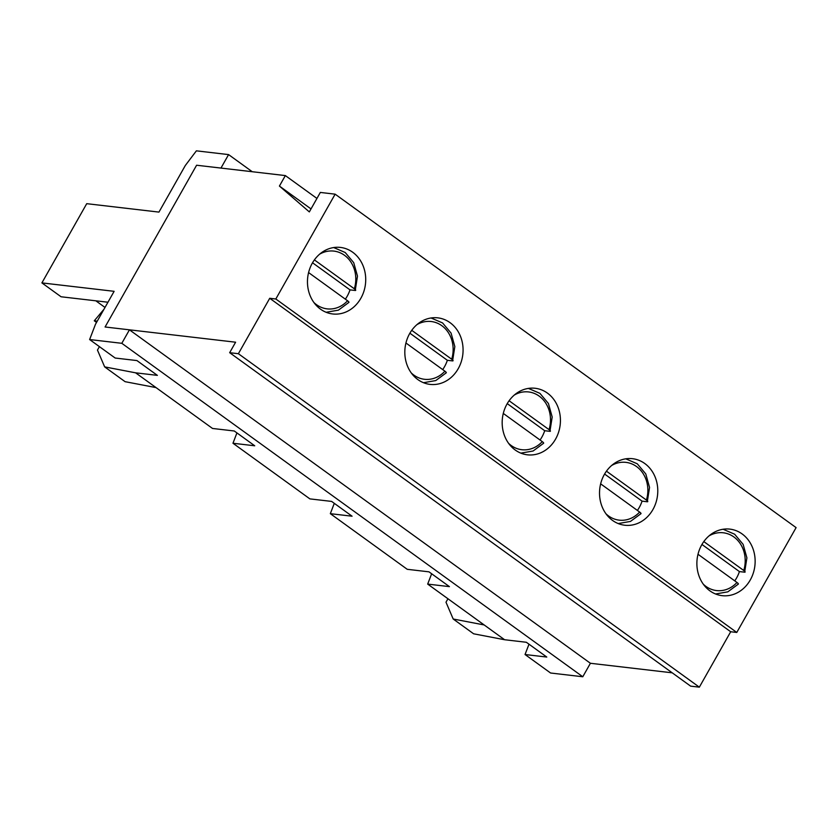 <?xml version="1.0" encoding="UTF-8"?>
<svg xmlns="http://www.w3.org/2000/svg" width="838" height="838" viewBox="0 0 838 838"><rect width="100%" height="100%" fill="white"/><g stroke="black" fill="none" stroke-linecap="round" stroke-linejoin="round"><path stroke-width="1.26" d="M229.675 352.693L238.38 353.709L699.342 687.16L690.638 686.144L229.675 352.693L235.604 342.208L105.075 326.988L196.595 165.233L105.075 326.988L129.44 329.826L590.413 663.277L672.223 672.82M612.557 520.429A33.489 29.068 -83.3 0 1 601.391 481.232A33.489 29.068 -83.3 0 1 632.533 458.7A33.489 29.068 -83.3 0 1 657.526 495.331A33.489 29.068 -83.3 0 1 624.771 525.237A33.489 29.068 -83.3 0 1 612.557 520.429M316.942 198.438L285.349 175.582L196.595 165.233L220.96 168.071L228.585 154.601L252.259 171.727M311.013 208.924L279.421 186.067L285.349 175.582M699.342 687.16L730.694 631.747L736.78 632.449L796.1 527.615L335.137 194.165L320.336 192.436L309.327 211.909L279.421 186.067M515.202 450.006A33.489 29.068 -83.3 0 1 504.036 410.809A33.489 29.068 -83.3 0 1 535.178 388.277A33.489 29.068 -83.3 0 1 560.172 424.908A33.489 29.068 -83.3 0 1 527.416 454.814A33.489 29.068 -83.3 0 1 515.202 450.006M417.848 379.572A33.489 29.068 -83.3 0 1 406.681 340.385A33.489 29.068 -83.3 0 1 437.824 317.853A33.489 29.068 -83.3 0 1 462.817 354.484A33.489 29.068 -83.3 0 1 430.062 384.391A33.489 29.068 -83.3 0 1 417.848 379.572M709.912 590.853A33.489 29.068 -83.3 0 1 698.745 551.655A33.489 29.068 -83.3 0 1 729.888 529.124A33.489 29.068 -83.3 0 1 754.881 565.765A33.489 29.068 -83.3 0 1 722.126 595.661A33.489 29.068 -83.3 0 1 709.912 590.853M320.493 309.149A33.489 29.068 -83.3 0 1 309.327 269.962A33.489 29.068 -83.3 0 1 340.469 247.43A33.489 29.068 -83.3 0 1 365.462 284.061A33.489 29.068 -83.3 0 1 332.707 313.967A33.489 29.068 -83.3 0 1 320.493 309.149M736.78 632.449L275.817 298.998L335.137 194.165M730.694 631.747L269.731 298.286L275.817 298.998M238.38 353.709L269.731 298.286M308.583 272.57L347.561 300.769C349.048 301.9 349.341 302.466 348.44 302.466M314.386 259.895L354.338 288.785C355.825 289.917 356.119 290.482 355.228 290.482L357.48 276.142L353.72 262.671L345.225 252.521L333.692 247.556M355.228 290.482L350.001 289.875L312.522 262.765M345.34 299.166A32.609 28.303 96.7 0 0 350.001 289.875M734.758 580.86A32.609 28.303 96.7 0 0 739.42 571.579L744.647 572.186C745.537 572.186 745.244 571.621 743.756 570.489L703.815 541.589M739.42 571.579L701.951 544.47M744.647 572.186L746.899 557.846L743.138 544.375L734.643 534.225L723.11 529.249M698.002 554.274L736.979 582.473C738.467 583.604 738.76 584.17 737.869 584.17M405.938 342.993L444.915 371.192C446.403 372.323 446.696 372.889 445.795 372.889M411.741 330.319L451.692 359.219C453.18 360.34 453.473 360.906 452.583 360.906L454.835 346.565L451.074 333.095L442.579 322.944L431.046 317.979M452.583 360.906L447.356 360.298L409.876 333.189M442.694 369.589A32.609 28.303 96.7 0 0 447.356 360.298M503.292 413.427L542.27 441.616C543.757 442.747 544.051 443.312 543.15 443.312M509.095 400.742L549.047 429.643C550.535 430.763 550.828 431.329 549.938 431.329L552.19 416.999L548.429 403.518L539.934 393.368L528.401 388.403M549.938 431.329L544.71 430.722L507.231 403.612M540.049 440.013A32.609 28.303 96.7 0 0 544.71 430.722M600.647 483.851L639.624 512.049C641.112 513.17 641.405 513.736 640.515 513.736M606.45 471.166L646.402 500.066C647.889 501.187 648.183 501.753 647.292 501.763L649.544 487.423L645.784 473.941L637.289 463.802L625.756 458.826M647.292 501.763L642.065 501.145L604.596 474.036M637.404 510.436A32.609 28.303 96.7 0 0 642.065 501.145M129.44 329.826L121.814 343.308L89.624 339.547L115.173 358.036L136.929 360.57L157.366 375.361L135.609 372.826L212.527 428.459L234.284 430.994L254.721 445.785L232.974 443.25L309.882 498.882L331.639 501.417L352.075 516.208L330.329 513.673L407.237 569.306L428.993 571.841L449.43 586.631L427.684 584.096L504.591 639.729L473.627 633.8L453.19 619.01L445.994 602.208L447.953 598.761M89.624 339.547L95.48 324.275L114.125 291.32L41.9 282.898L86.723 203.676L158.948 212.098L185.303 165.515L196.385 150.84L228.585 154.601M99.418 346.639L97.459 350.085L104.656 366.887L125.092 381.678L156.057 387.606M104.656 366.887L135.609 372.826M427.684 584.096L431.643 573.768M330.329 513.673L334.289 503.345M232.974 443.25L236.934 432.911M121.814 343.308L582.787 676.758L550.587 673.008L525.038 654.52L546.785 657.055L526.348 642.275L504.591 639.729M590.413 663.277L582.787 676.758M97.26 321.143L94.285 320.786L96.527 322.421M94.285 320.786L103.985 309.243M105.001 307.441L95.846 300.821M41.9 282.898L61.069 296.767L107.955 302.225M525.038 654.52L528.998 644.192M484.155 624.949L453.19 619.01M313.915 302.518A29.089 25.245 96.7 0 0 347.561 300.769M354.338 288.785A29.089 25.245 96.7 0 0 347.403 257.758A29.089 25.245 96.7 0 0 319.54 254.239M743.756 570.489A29.089 25.245 96.7 0 0 736.822 539.452A29.089 25.245 96.7 0 0 708.958 535.932M703.333 584.222A29.089 25.245 96.7 0 0 736.979 582.473M411.269 372.941A29.089 25.245 96.7 0 0 444.915 371.192M451.692 359.219A29.089 25.245 96.7 0 0 444.758 328.182A29.089 25.245 96.7 0 0 416.895 324.662M508.624 443.365A29.089 25.245 96.7 0 0 542.27 441.616M549.047 429.643A29.089 25.245 96.7 0 0 542.113 398.605A29.089 25.245 96.7 0 0 514.249 395.086M605.979 513.799A29.089 25.245 96.7 0 0 639.624 512.049M646.402 500.066A29.089 25.245 96.7 0 0 639.467 469.029A29.089 25.245 96.7 0 0 611.604 465.509M348.933 302.382L338.395 310.154L326.139 312.281M715.558 593.985L727.813 591.848L738.351 584.086M446.287 372.805L435.75 380.578L423.494 382.704M543.642 443.229L533.104 451.001L520.848 453.128M640.997 513.663L630.459 521.425L618.203 523.561"/></g></svg>
